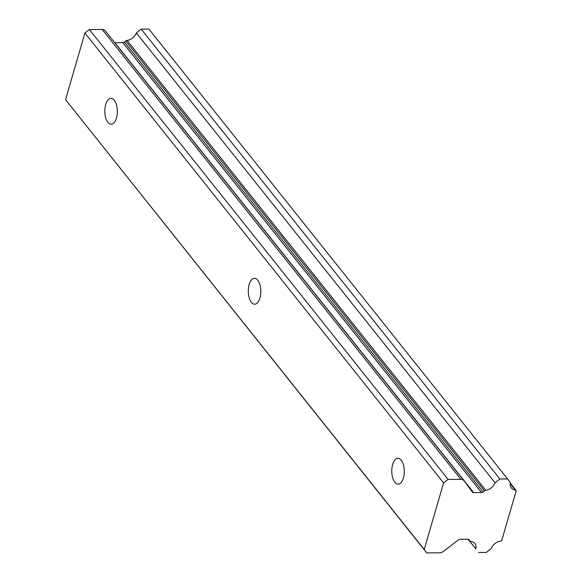 <?xml version="1.0" encoding="UTF-8"?>
<svg xmlns="http://www.w3.org/2000/svg" width="582" height="582" viewBox="0 0 582 582"><rect width="100%" height="100%" fill="white"/><g stroke="black" fill="none" stroke-linecap="round" stroke-linejoin="round"><path stroke-width="0.87" d="M463.861 480.557L105.335 30.882A5.74 4.278 141.4 0 0 105.262 30.788A5.74 4.278 141.4 0 0 102.199 29.471L89.417 29.573L84.907 33.029L65.555 99.646L426.744 552.9L439.519 552.798A5.74 4.278 -38.6 0 0 443.491 551.336L458.449 539.878A2.299 1.71 -38.6 0 1 460.035 539.296L467.884 539.23A2.299 1.71 -38.6 0 1 469.114 539.761A2.299 1.71 -38.6 0 1 469.143 539.79L469.085 539.725M114.763 42.704A2.299 1.71 141.4 0 0 114.938 42.712L473.61 492.568L481.459 492.503L122.787 42.646L114.938 42.712M122.787 42.646A2.299 1.71 141.4 0 0 124.381 42.064L483.045 491.921L484.442 490.852A2.299 1.71 -38.6 0 1 485.766 490.284L127.094 40.427A2.299 1.71 141.4 0 0 125.77 40.995L124.381 42.064M136.334 32.905L495.006 482.762L499.894 479.015L507.62 478.957L148.948 29.1L141.222 29.158L136.334 32.905A9.305 6.926 -38.6 0 1 127.094 40.427M499.894 479.015L141.222 29.158M467.979 539.23L475.821 548.804A9.305 6.926 -38.6 0 0 474.847 543.464A9.305 6.926 -38.6 0 0 470.918 541.391A2.299 1.71 -38.6 0 1 469.943 540.882A2.299 1.71 -38.6 0 1 469.921 540.845L469.143 539.79M510.225 483.729L515.259 490.044A2.299 1.71 -38.6 0 1 516.219 490.553A2.299 1.71 -38.6 0 1 516.249 490.59L501.72 540.598A2.299 1.71 -38.6 0 1 500.411 541.165A9.305 6.926 -38.6 0 0 491.237 548.622L486.276 552.427L478.549 552.485M475.821 548.804L468.204 539.252M65.555 99.646L424.22 549.503L443.579 482.885L448.089 479.43L89.417 29.573M443.579 482.885L84.907 33.029M515.259 490.044A9.305 6.926 -38.6 0 1 511.374 487.978A9.305 6.926 -38.6 0 1 510.392 482.696L507.62 478.957M473.61 492.568A2.299 1.71 -38.6 0 1 472.388 492.037A2.299 1.71 -38.6 0 1 472.358 492.008L464.007 480.732A5.74 4.278 -38.6 0 0 463.934 480.645A5.74 4.278 -38.6 0 0 460.864 479.328L448.089 479.43M401.231 460.187A12.92 6.256 89.5 0 1 404.083 474.686A12.92 6.256 89.5 0 1 398.132 484.129A12.92 6.256 89.5 0 1 394.829 482.231A12.92 6.256 89.5 0 1 391.984 467.724A12.92 6.256 89.5 0 1 397.928 458.289A12.92 6.256 89.5 0 1 401.231 460.187M114.298 100.3A12.92 6.256 89.5 0 1 117.142 114.807A12.92 6.256 89.5 0 1 111.198 124.242A12.92 6.256 89.5 0 1 107.896 122.344A12.92 6.256 89.5 0 1 105.044 107.845A12.92 6.256 89.5 0 1 110.995 98.402A12.92 6.256 89.5 0 1 114.298 100.3M257.768 280.248A12.92 6.256 89.5 0 1 260.612 294.747A12.92 6.256 89.5 0 1 254.669 304.19A12.92 6.256 89.5 0 1 251.359 302.284A12.92 6.256 89.5 0 1 248.514 287.784A12.92 6.256 89.5 0 1 254.458 278.342A12.92 6.256 89.5 0 1 257.768 280.248M424.22 549.503L426.744 552.9M483.045 491.921A2.299 1.71 -38.6 0 1 481.459 492.503M495.006 482.762A9.305 6.926 -38.6 0 1 485.766 490.284M516.19 490.524L510.305 483.133L516.219 490.553M460.864 479.328L102.199 29.471M125.77 40.995L484.442 490.852M105.262 30.788L463.934 480.645"/></g></svg>
